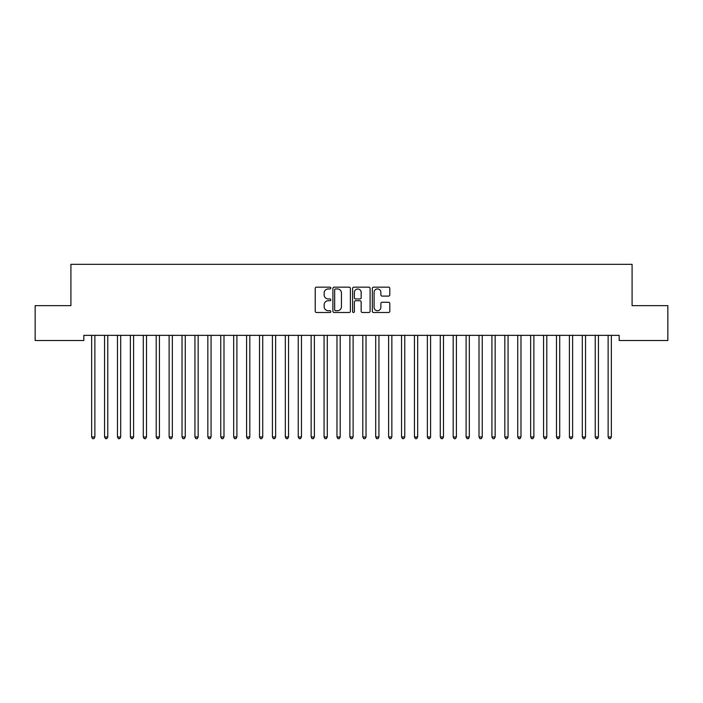 <?xml version="1.0" encoding="UTF-8"?>
<svg xmlns="http://www.w3.org/2000/svg" width="703" height="703" viewBox="0 0 703 703"><rect width="100%" height="100%" fill="white"/><g stroke="black" fill="none" stroke-linecap="round" stroke-linejoin="round"><path stroke-width="1.05" d="M330.841 288.054A0.888 0.888 0 0 0 329.953 287.167L316.491 287.167A1.265 1.265 0 0 0 315.216 288.432L315.216 311.244A1.265 1.265 0 0 0 316.491 312.51L329.953 312.51A0.888 0.888 0 0 0 330.841 311.622A0.888 0.888 0 0 0 329.953 310.735L328.213 310.735A4.06 4.06 0 0 1 324.153 306.684L324.153 304.777A4.06 4.06 0 0 1 328.213 300.726L329.953 300.726A0.888 0.888 0 0 0 330.841 299.838A0.888 0.888 0 0 0 329.953 298.951L328.213 298.951A4.06 4.06 0 0 1 324.153 294.891L324.153 292.993A4.06 4.06 0 0 1 328.213 288.942L329.953 288.942A0.888 0.888 0 0 0 330.841 288.054M388.539 296.104A1.265 1.265 0 0 0 389.805 294.829L389.805 288.432A1.265 1.265 0 0 0 388.539 287.167L373.583 287.167A1.265 1.265 0 0 0 372.318 288.432L372.318 311.244A1.265 1.265 0 0 0 373.583 312.51L388.539 312.51A1.265 1.265 0 0 0 389.805 311.244L389.805 303.511A1.265 1.265 0 0 0 388.539 302.246L382.142 302.246A1.265 1.265 0 0 0 380.877 303.511L380.877 307.352A3.392 3.392 0 0 1 377.485 310.735A3.392 3.392 0 0 1 374.093 307.352L374.093 292.325A3.392 3.392 0 0 1 377.485 288.942A3.392 3.392 0 0 1 380.877 292.325L380.877 294.829A1.265 1.265 0 0 0 382.142 296.104L388.539 296.104M619.167 335.349L83.833 335.349L83.833 340.516L35.15 340.516L35.15 305.647L70.915 305.647L70.915 264.328L632.085 264.328L632.085 305.647L667.85 305.647L667.85 340.516L619.167 340.516L619.167 335.349M350.393 288.432A1.265 1.265 0 0 0 349.127 287.167L334.171 287.167A1.265 1.265 0 0 0 332.897 288.432L332.897 311.244A1.265 1.265 0 0 0 334.171 312.51L349.127 312.51A1.265 1.265 0 0 0 350.393 311.244L350.393 288.432M353.873 287.167L368.829 287.167A1.265 1.265 0 0 1 370.103 288.432L370.103 311.244A1.265 1.265 0 0 1 368.829 312.51L362.432 312.51A1.265 1.265 0 0 1 361.166 311.244L361.166 301.991A1.265 1.265 0 0 0 359.901 300.726L355.648 300.726A1.265 1.265 0 0 0 354.382 301.991L354.382 311.622A0.888 0.888 0 0 1 353.495 312.51A0.888 0.888 0 0 1 352.607 311.622L352.607 288.432A1.265 1.265 0 0 1 353.873 287.167M335.559 288.942A0.888 0.888 0 0 0 334.672 289.829L334.672 309.847A0.888 0.888 0 0 0 335.559 310.735L337.396 310.735A4.06 4.06 0 0 0 341.456 306.684L341.456 292.993A4.06 4.06 0 0 0 337.396 288.942L335.559 288.942M361.166 292.395A3.392 3.392 0 0 0 357.774 289.003A3.392 3.392 0 0 0 354.382 292.395L354.382 297.685A1.265 1.265 0 0 0 355.648 298.951L359.901 298.951A1.265 1.265 0 0 0 361.166 297.685L361.166 292.395M91.548 335.533A1.292 1.292 -179.6 0 1 91.645 336.016A1.292 1.292 179.6 0 0 91.548 335.533L91.469 335.349M95.037 335.349L94.967 335.533A1.292 1.292 179.6 0 0 94.87 336.016L94.87 436.994L91.645 436.994L91.645 336.016M94.87 436.994L93.903 438.672L92.611 438.672L91.645 436.994M104.457 335.533A1.292 1.292 -179.6 0 1 104.554 336.016A1.292 1.292 179.6 0 0 104.457 335.533L104.387 335.349M117.375 335.533A1.292 1.292 -179.6 0 1 117.463 336.016A1.292 1.292 179.6 0 0 117.375 335.533L117.296 335.349M107.954 335.349L107.875 335.533A1.292 1.292 179.6 0 0 107.779 336.016L107.779 436.994L104.554 436.994L104.554 336.016M107.779 436.994L106.812 438.672L105.52 438.672L104.554 436.994M120.863 335.349L120.784 335.533A1.292 1.292 179.6 0 0 120.696 336.016L120.696 436.994L117.463 436.994L117.463 336.016M120.696 436.994L119.721 438.672L118.438 438.672L117.463 436.994M130.283 335.533A1.292 1.292 -179.6 0 1 130.38 336.016A1.292 1.292 179.6 0 0 130.283 335.533L130.204 335.349M143.192 335.533A1.292 1.292 -179.6 0 1 143.289 336.016A1.292 1.292 179.6 0 0 143.192 335.533L143.122 335.349M133.772 335.349L133.702 335.533A1.292 1.292 179.6 0 0 133.605 336.016L133.605 436.994L130.38 436.994L130.38 336.016M133.605 436.994L132.639 438.672L131.347 438.672L130.38 436.994M146.69 335.349L146.611 335.533A1.292 1.292 179.6 0 0 146.514 336.016L146.514 436.994L143.289 436.994L143.289 336.016M146.514 436.994L145.547 438.672L144.256 438.672L143.289 436.994M156.11 335.533A1.292 1.292 -179.6 0 1 156.207 336.016A1.292 1.292 179.6 0 0 156.11 335.533L156.031 335.349M159.599 335.349L159.519 335.533A1.292 1.292 179.6 0 0 159.432 336.016L159.432 436.994L156.207 436.994L156.207 336.016M159.432 436.994L158.465 438.672L157.173 438.672L156.207 436.994M169.019 335.533A1.292 1.292 -179.6 0 1 169.115 336.016A1.292 1.292 179.6 0 0 169.019 335.533L168.948 335.349M172.516 335.349L172.437 335.533A1.292 1.292 179.6 0 0 172.34 336.016L172.34 436.994L169.115 436.994L169.115 336.016M172.34 436.994L171.374 438.672L170.082 438.672L169.115 436.994M181.936 335.533A1.292 1.292 -179.6 0 1 182.024 336.016A1.292 1.292 179.6 0 0 181.936 335.533L181.857 335.349M185.425 335.349L185.346 335.533A1.292 1.292 179.6 0 0 185.258 336.016L185.258 436.994L182.024 436.994L182.024 336.016M185.258 436.994L184.283 438.672L182.991 438.672L182.024 436.994M194.845 335.533A1.292 1.292 -179.6 0 1 194.942 336.016A1.292 1.292 179.6 0 0 194.845 335.533L194.766 335.349M198.334 335.349L198.264 335.533A1.292 1.292 179.6 0 0 198.167 336.016L198.167 436.994L194.942 436.994L194.942 336.016M198.167 436.994L197.2 438.672L195.909 438.672L194.942 436.994M207.754 335.533A1.292 1.292 -179.6 0 1 207.851 336.016A1.292 1.292 179.6 0 0 207.754 335.533L207.684 335.349M211.252 335.349L211.172 335.533A1.292 1.292 179.6 0 0 211.076 336.016L211.076 436.994L207.851 436.994L207.851 336.016M211.076 436.994L210.109 438.672L208.817 438.672L207.851 436.994M220.672 335.533A1.292 1.292 -179.6 0 1 220.76 336.016A1.292 1.292 179.6 0 0 220.672 335.533L220.593 335.349M224.16 335.349L224.081 335.533A1.292 1.292 179.6 0 0 223.993 336.016L223.993 436.994L220.76 436.994L220.76 336.016M223.993 436.994L223.027 438.672L221.735 438.672L220.76 436.994M233.581 335.533A1.292 1.292 -179.6 0 1 233.677 336.016A1.292 1.292 179.6 0 0 233.581 335.533L233.51 335.349M237.069 335.349L236.999 335.533A1.292 1.292 179.6 0 0 236.902 336.016L236.902 436.994L233.677 436.994L233.677 336.016M236.902 436.994L235.936 438.672L234.644 438.672L233.677 436.994M246.498 335.533A1.292 1.292 -179.6 0 1 246.586 336.016A1.292 1.292 179.6 0 0 246.498 335.533L246.419 335.349M249.987 335.349L249.908 335.533A1.292 1.292 179.6 0 0 249.82 336.016L249.82 436.994L246.586 436.994L246.586 336.016M249.82 436.994L248.844 438.672L247.553 438.672L246.586 436.994M259.407 335.533A1.292 1.292 -179.6 0 1 259.504 336.016A1.292 1.292 179.6 0 0 259.407 335.533L259.328 335.349M262.896 335.349L262.825 335.533A1.292 1.292 179.6 0 0 262.729 336.016L262.729 436.994L259.504 436.994L259.504 336.016M262.729 436.994L261.762 438.672L260.47 438.672L259.504 436.994M272.316 335.533A1.292 1.292 -179.6 0 1 272.413 336.016A1.292 1.292 179.6 0 0 272.316 335.533L272.246 335.349M275.813 335.349L275.734 335.533A1.292 1.292 179.6 0 0 275.638 336.016L275.638 436.994L272.413 436.994L272.413 336.016M275.638 436.994L274.671 438.672L273.379 438.672L272.413 436.994M285.233 335.533A1.292 1.292 -179.6 0 1 285.321 336.016A1.292 1.292 179.6 0 0 285.233 335.533L285.154 335.349M288.722 335.349L288.643 335.533A1.292 1.292 179.6 0 0 288.555 336.016L288.555 436.994L285.321 436.994L285.321 336.016M288.555 436.994L287.589 438.672L286.297 438.672L285.321 436.994M298.142 335.533A1.292 1.292 -179.6 0 1 298.239 336.016A1.292 1.292 179.6 0 0 298.142 335.533L298.063 335.349M301.631 335.349L301.561 335.533A1.292 1.292 179.6 0 0 301.464 336.016L301.464 436.994L298.239 436.994L298.239 336.016M301.464 436.994L300.497 438.672L299.206 438.672L298.239 436.994M311.06 335.533A1.292 1.292 -179.6 0 1 311.148 336.016A1.292 1.292 179.6 0 0 311.06 335.533L310.981 335.349M314.549 335.349L314.469 335.533A1.292 1.292 179.6 0 0 314.382 336.016L314.382 436.994L311.148 436.994L311.148 336.016M314.382 436.994L313.406 438.672L312.114 438.672L311.148 436.994M323.969 335.533A1.292 1.292 -179.6 0 1 324.065 336.016A1.292 1.292 179.6 0 0 323.969 335.533L323.89 335.349M327.457 335.349L327.387 335.533A1.292 1.292 179.6 0 0 327.29 336.016L327.29 436.994L324.065 436.994L324.065 336.016M327.29 436.994L326.324 438.672L325.032 438.672L324.065 436.994M336.878 335.533A1.292 1.292 -179.6 0 1 336.974 336.016A1.292 1.292 179.6 0 0 336.878 335.533L336.807 335.349M340.375 335.349L340.296 335.533A1.292 1.292 179.6 0 0 340.199 336.016L340.199 436.994L336.974 436.994L336.974 336.016M340.199 436.994L339.233 438.672L337.941 438.672L336.974 436.994M349.795 335.533A1.292 1.292 -179.6 0 1 349.883 336.016A1.292 1.292 179.6 0 0 349.795 335.533L349.716 335.349M353.284 335.349L353.205 335.533A1.292 1.292 179.6 0 0 353.117 336.016L353.117 436.994L349.883 436.994L349.883 336.016M353.117 436.994L352.141 438.672L350.859 438.672L349.883 436.994M362.704 335.533A1.292 1.292 -179.6 0 1 362.801 336.016A1.292 1.292 179.6 0 0 362.704 335.533L362.625 335.349M366.193 335.349L366.122 335.533A1.292 1.292 179.6 0 0 366.026 336.016L366.026 436.994L362.801 436.994L362.801 336.016M366.026 436.994L365.059 438.672L363.767 438.672L362.801 436.994M375.613 335.533A1.292 1.292 -179.6 0 1 375.71 336.016A1.292 1.292 179.6 0 0 375.613 335.533L375.543 335.349M379.11 335.349L379.031 335.533A1.292 1.292 179.6 0 0 378.935 336.016L378.935 436.994L375.71 436.994L375.71 336.016M378.935 436.994L377.968 438.672L376.676 438.672L375.71 436.994M388.531 335.533A1.292 1.292 -179.6 0 1 388.618 336.016A1.292 1.292 179.6 0 0 388.531 335.533L388.451 335.349M401.439 335.533A1.292 1.292 -179.6 0 1 401.536 336.016A1.292 1.292 179.6 0 0 401.439 335.533L401.369 335.349M414.357 335.533A1.292 1.292 -179.6 0 1 414.445 336.016A1.292 1.292 179.6 0 0 414.357 335.533L414.278 335.349M427.266 335.533A1.292 1.292 -179.6 0 1 427.362 336.016A1.292 1.292 179.6 0 0 427.266 335.533L427.187 335.349M440.175 335.533A1.292 1.292 -179.6 0 1 440.271 336.016A1.292 1.292 179.6 0 0 440.175 335.533L440.104 335.349M453.092 335.533A1.292 1.292 -179.6 0 1 453.18 336.016A1.292 1.292 179.6 0 0 453.092 335.533L453.013 335.349M466.001 335.533A1.292 1.292 -179.6 0 1 466.098 336.016A1.292 1.292 179.6 0 0 466.001 335.533L465.931 335.349M392.019 335.349L391.94 335.533A1.292 1.292 179.6 0 0 391.852 336.016L391.852 436.994L388.618 436.994L388.618 336.016M391.852 436.994L390.886 438.672L389.594 438.672L388.618 436.994M404.937 335.349L404.858 335.533A1.292 1.292 179.6 0 0 404.761 336.016L404.761 436.994L401.536 436.994L401.536 336.016M404.761 436.994L403.794 438.672L402.503 438.672L401.536 436.994M417.846 335.349L417.767 335.533A1.292 1.292 179.6 0 0 417.679 336.016L417.679 436.994L414.445 436.994L414.445 336.016M417.679 436.994L416.703 438.672L415.411 438.672L414.445 436.994M430.754 335.349L430.684 335.533A1.292 1.292 179.6 0 0 430.588 336.016L430.588 436.994L427.362 436.994L427.362 336.016M430.588 436.994L429.621 438.672L428.329 438.672L427.362 436.994M443.672 335.349L443.593 335.533A1.292 1.292 179.6 0 0 443.496 336.016L443.496 436.994L440.271 436.994L440.271 336.016M443.496 436.994L442.53 438.672L441.238 438.672L440.271 436.994M456.581 335.349L456.502 335.533A1.292 1.292 179.6 0 0 456.414 336.016L456.414 436.994L453.18 436.994L453.18 336.016M456.414 436.994L455.447 438.672L454.156 438.672L453.18 436.994M469.49 335.349L469.419 335.533A1.292 1.292 179.6 0 0 469.323 336.016L469.323 436.994L466.098 436.994L466.098 336.016M469.323 436.994L468.356 438.672L467.064 438.672L466.098 436.994M478.919 335.533A1.292 1.292 -179.6 0 1 479.007 336.016A1.292 1.292 179.6 0 0 478.919 335.533L478.84 335.349M482.407 335.349L482.328 335.533A1.292 1.292 179.6 0 0 482.24 336.016L482.24 436.994L479.007 436.994L479.007 336.016M482.24 436.994L481.265 438.672L479.973 438.672L479.007 436.994M491.828 335.533A1.292 1.292 -179.6 0 1 491.924 336.016A1.292 1.292 179.6 0 0 491.828 335.533L491.749 335.349M495.316 335.349L495.246 335.533A1.292 1.292 179.6 0 0 495.149 336.016L495.149 436.994L491.924 436.994L491.924 336.016M495.149 436.994L494.183 438.672L492.891 438.672L491.924 436.994M504.736 335.533A1.292 1.292 -179.6 0 1 504.833 336.016A1.292 1.292 179.6 0 0 504.736 335.533L504.666 335.349M508.234 335.349L508.155 335.533A1.292 1.292 179.6 0 0 508.058 336.016L508.058 436.994L504.833 436.994L504.833 336.016M508.058 436.994L507.091 438.672L505.8 438.672L504.833 436.994M517.654 335.533A1.292 1.292 -179.6 0 1 517.742 336.016A1.292 1.292 179.6 0 0 517.654 335.533L517.575 335.349M521.143 335.349L521.064 335.533A1.292 1.292 179.6 0 0 520.976 336.016L520.976 436.994L517.742 436.994L517.742 336.016M520.976 436.994L520.009 438.672L518.717 438.672L517.742 436.994M530.563 335.533A1.292 1.292 -179.6 0 1 530.66 336.016A1.292 1.292 179.6 0 0 530.563 335.533L530.484 335.349M534.052 335.349L533.981 335.533A1.292 1.292 179.6 0 0 533.885 336.016L533.885 436.994L530.66 436.994L530.66 336.016M533.885 436.994L532.918 438.672L531.626 438.672L530.66 436.994M543.481 335.533A1.292 1.292 -179.6 0 1 543.568 336.016A1.292 1.292 179.6 0 0 543.481 335.533L543.401 335.349M546.969 335.349L546.89 335.533A1.292 1.292 179.6 0 0 546.793 336.016L546.793 436.994L543.568 436.994L543.568 336.016M546.793 436.994L545.827 438.672L544.535 438.672L543.568 436.994M556.389 335.533A1.292 1.292 -179.6 0 1 556.486 336.016A1.292 1.292 179.6 0 0 556.389 335.533L556.31 335.349M559.878 335.349L559.808 335.533A1.292 1.292 179.6 0 0 559.711 336.016L559.711 436.994L556.486 436.994L556.486 336.016M559.711 436.994L558.744 438.672L557.453 438.672L556.486 436.994M569.298 335.533A1.292 1.292 -179.6 0 1 569.395 336.016A1.292 1.292 179.6 0 0 569.298 335.533L569.228 335.349M572.796 335.349L572.717 335.533A1.292 1.292 179.6 0 0 572.62 336.016L572.62 436.994L569.395 436.994L569.395 336.016M572.62 436.994L571.653 438.672L570.361 438.672L569.395 436.994M582.216 335.533A1.292 1.292 -179.6 0 1 582.304 336.016A1.292 1.292 179.6 0 0 582.216 335.533L582.137 335.349M585.704 335.349L585.625 335.533A1.292 1.292 179.6 0 0 585.537 336.016L585.537 436.994L582.304 436.994L582.304 336.016M585.537 436.994L584.562 438.672L583.279 438.672L582.304 436.994M595.125 335.533A1.292 1.292 -179.6 0 1 595.221 336.016A1.292 1.292 179.6 0 0 595.125 335.533L595.046 335.349M598.613 335.349L598.543 335.533A1.292 1.292 179.6 0 0 598.446 336.016L598.446 436.994L595.221 436.994L595.221 336.016M598.446 436.994L597.48 438.672L596.188 438.672L595.221 436.994M608.033 335.533A1.292 1.292 -179.6 0 1 608.13 336.016A1.292 1.292 179.6 0 0 608.033 335.533L607.963 335.349M611.531 335.349L611.452 335.533A1.292 1.292 179.6 0 0 611.355 336.016L611.355 436.994L608.13 436.994L608.13 336.016M611.355 436.994L610.389 438.672L609.097 438.672L608.13 436.994"/></g></svg>
